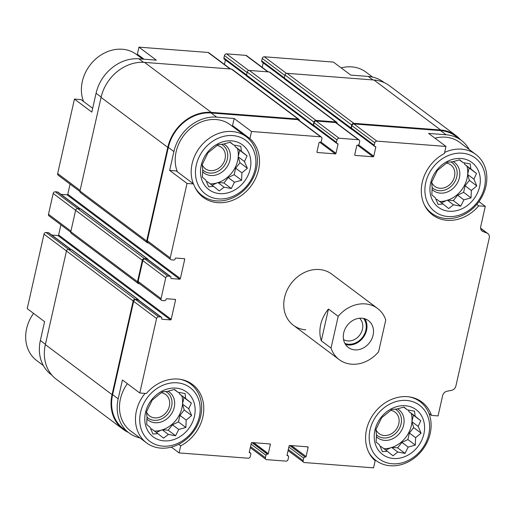 <?xml version="1.0" encoding="UTF-8"?>
<svg xmlns="http://www.w3.org/2000/svg" width="515" height="515" viewBox="0 0 515 515"><rect width="100%" height="100%" fill="white"/><g stroke="black" fill="none" stroke-linecap="round" stroke-linejoin="round"><path stroke-width="0.77" d="M284.364 78.718L262.032 61.98A1.281 1.075 126.8 0 1 261.678 60.867L262.225 58.459A1.918 1.609 126.8 0 1 264.311 56.779L333.417 62.083L350.792 75.106L368.277 76.445L372.924 79.928M144.013 59.219L137.363 54.23L138.96 47.148L156.328 60.165L138.844 58.819A39.327 33.018 126.8 0 0 96.067 93.26L101.14 97.065M92.674 108.324L81.029 99.595L74.45 99.086L91.825 112.109L96.067 93.26M478.956 201.623L485.285 206.361L478.705 205.852L476.781 204.41M478.705 205.852A37.569 31.544 -53.2 0 1 432.587 214.935A37.569 31.544 -53.2 0 1 444.387 153.528L445.984 146.44L428.615 133.424L446.099 134.769A39.327 33.018 126.8 0 1 461.324 140.383A39.327 33.018 126.8 0 1 469.165 149.453M319.783 142.269L335.291 153.888L317.382 152.511A0.637 0.534 126.8 0 1 316.957 151.867L318.997 142.816A0.637 0.534 126.8 0 1 319.693 142.256L319.97 142.282A1.281 1.075 126.8 0 0 321.36 141.162L321.907 138.747A1.918 1.609 126.8 0 0 321.379 137.087L298.449 119.898A1.918 1.609 126.8 0 0 297.702 119.628L211.105 112.972L216.667 117.137L234.151 118.482L232.555 125.57A37.569 31.544 -53.2 0 1 235.535 128.686M234.151 118.482L251.526 131.499L249.93 138.587L232.555 125.57M249.93 138.587A37.569 31.544 -53.2 0 1 250.11 187.203A37.569 31.544 -53.2 0 1 203.148 197.303A37.569 31.544 -53.2 0 1 193.589 183.952L187.016 183.443L169.647 170.426L173.89 151.584A39.327 33.018 126.8 0 1 216.667 117.137M193.589 183.952L176.22 170.929L169.647 170.426M289.881 445.475L305.105 457.075A1.281 1.075 126.8 0 0 303.715 458.196L303.168 460.61A1.918 1.609 126.8 0 0 304.442 462.547L373.549 467.852L375.152 460.771A37.569 31.544 -53.2 0 1 374.965 412.148A37.569 31.544 -53.2 0 1 421.927 402.048A37.569 31.544 -53.2 0 1 431.486 415.405L438.059 415.914L442.63 395.642A5.118 4.294 126.8 0 1 446.994 391.239L451.552 390.331A5.118 4.294 126.8 0 0 455.917 385.928L489.25 238.02A5.118 4.294 126.8 0 0 487.84 233.585A5.118 4.294 126.8 0 0 486.984 233.108L482.986 231.544A5.118 4.294 126.8 0 1 482.124 231.068A5.118 4.294 126.8 0 1 480.714 226.626L485.285 206.361M431.486 415.405L428.976 413.526M51.957 375.197L51.185 374.617A39.327 33.018 126.8 0 1 40.35 340.505L44.599 321.656L27.224 308.639L44.007 234.164L66.454 250.985M60.912 224.843L58.626 234.982A0.637 0.534 126.8 0 1 57.931 235.542L170.497 319.899L162.103 319.255A0.637 0.534 126.8 0 1 161.678 318.605L161.749 318.309A1.281 1.075 126.8 0 0 161.395 317.195L138.464 300.013A1.281 1.075 126.8 0 0 137.969 299.833L135.728 299.659A1.918 1.609 126.8 0 0 133.643 301.339L112.611 394.657L118.173 398.822L122.422 379.98L139.79 392.997L146.369 393.499A37.569 31.544 -53.2 0 1 192.488 384.422A37.569 31.544 -53.2 0 1 180.688 445.829L179.091 452.917L171.353 447.117M180.688 445.829L178.679 444.323M461.324 140.383L455.769 136.218A39.327 33.018 126.8 0 0 440.544 130.604L353.947 123.948A1.918 1.609 126.8 0 0 351.861 125.628L351.314 128.042A1.281 1.075 126.8 0 0 351.668 129.149L374.598 146.331A1.281 1.075 126.8 0 0 375.094 146.518L375.371 146.537A0.637 0.534 126.8 0 1 375.796 147.181L373.755 156.225A0.637 0.534 126.8 0 1 373.06 156.785L355.157 155.414A0.637 0.534 126.8 0 1 354.732 154.764L356.766 145.719A0.637 0.534 126.8 0 1 357.462 145.159L357.745 145.185A1.281 1.075 126.8 0 0 359.135 144.065L359.676 141.651A1.918 1.609 126.8 0 0 358.408 139.713L339.102 138.226A1.918 1.609 126.8 0 0 337.016 139.906L336.469 142.32A1.281 1.075 126.8 0 0 337.319 143.614L337.595 143.634A0.637 0.534 126.8 0 1 338.02 144.284L335.986 153.328A0.637 0.534 126.8 0 1 335.291 153.888M445.984 146.44L376.877 141.129A1.918 1.609 126.8 0 0 374.791 142.81L374.244 145.224A1.281 1.075 126.8 0 0 374.598 146.331M321.379 137.087A1.918 1.609 126.8 0 0 320.633 136.81L251.526 131.499M211.105 112.972A39.327 33.018 126.8 0 0 168.334 147.412L147.303 240.737A1.918 1.609 126.8 0 0 147.831 242.398L170.761 259.579A1.918 1.609 126.8 0 0 171.501 259.856L173.742 260.03A1.281 1.075 126.8 0 0 175.132 258.91L175.203 258.607A0.637 0.534 126.8 0 1 175.898 258.047L184.293 258.691A0.637 0.534 126.8 0 1 184.711 259.335L180.366 278.634A0.637 0.534 126.8 0 1 179.671 279.194L171.276 278.551A0.637 0.534 126.8 0 1 170.851 277.9L170.922 277.604A1.281 1.075 126.8 0 0 170.072 276.31L167.832 276.137A1.918 1.609 126.8 0 0 165.746 277.817L161.06 298.623A1.918 1.609 126.8 0 0 162.328 300.56L164.568 300.734A1.281 1.075 126.8 0 0 165.959 299.614L166.03 299.312A0.637 0.534 126.8 0 1 166.725 298.752L175.119 299.395A0.637 0.534 126.8 0 1 175.544 300.039L171.192 319.339A0.637 0.534 126.8 0 1 170.497 319.899M187.016 183.443L170.233 257.918A1.918 1.609 126.8 0 0 170.761 259.579M161.395 317.195A1.281 1.075 126.8 0 0 160.899 317.015L158.659 316.841A1.918 1.609 126.8 0 0 156.573 318.521L139.79 392.997M118.173 398.822A39.327 33.018 126.8 0 0 129.008 432.935A39.327 33.018 126.8 0 0 139.913 437.911M112.611 394.657A39.327 33.018 126.8 0 0 123.445 428.77L129.008 432.935M179.091 452.917L248.198 458.221A1.918 1.609 126.8 0 0 250.29 456.541L250.831 454.133A1.281 1.075 126.8 0 0 249.981 452.84L249.704 452.82A0.637 0.534 126.8 0 1 249.279 452.17L251.32 443.125A0.637 0.534 126.8 0 1 252.015 442.565L269.924 443.943A0.637 0.534 126.8 0 1 270.343 444.587L268.309 453.631A0.637 0.534 126.8 0 1 267.613 454.191L267.33 454.172A1.281 1.075 126.8 0 0 265.94 455.292L265.399 457.706A1.918 1.609 126.8 0 0 266.667 459.644L285.973 461.125A1.918 1.609 126.8 0 0 288.059 459.444L288.606 457.037A1.281 1.075 126.8 0 0 287.756 455.743L287.479 455.724A0.637 0.534 126.8 0 1 287.055 455.073L289.089 446.029A0.637 0.534 126.8 0 1 289.784 445.469L307.693 446.846A0.637 0.534 126.8 0 1 308.118 447.49L306.077 456.535A0.637 0.534 126.8 0 1 305.382 457.095M305.743 329.832A31.969 26.844 -53.2 0 1 293.363 325.261A31.969 26.844 -53.2 0 1 291.059 283.578A31.969 26.844 -53.2 0 1 331.712 274.096L377.572 308.459A31.969 26.844 -53.2 0 1 385.761 319.989L378.602 351.758A31.969 26.844 -53.2 0 1 339.224 359.631A31.969 26.844 -53.2 0 1 331.036 348.101L338.194 316.332A31.969 26.844 -53.2 0 1 365.193 303.895A31.969 26.844 -53.2 0 1 377.572 308.459M337.209 123.549A1.918 1.609 126.8 0 0 336.636 122.222L269.931 72.235A1.918 1.609 126.8 0 0 269.191 71.958L249.324 70.433A1.918 1.609 126.8 0 0 247.232 72.113L246.556 75.126A1.281 1.075 126.8 0 0 246.91 76.239L313.616 126.227A1.281 1.075 126.8 0 0 314.111 126.407M299.44 120.645A1.918 1.609 126.8 0 0 298.861 119.319L232.156 69.332A1.918 1.609 126.8 0 0 231.415 69.055L144.535 62.379A39.964 33.552 126.8 0 0 101.069 97.387L79.967 191.007A1.918 1.609 126.8 0 0 80.495 192.668L147.206 242.655A1.918 1.609 126.8 0 0 147.947 242.932L148.61 242.983M148.075 259.637A1.281 1.075 126.8 0 0 147.708 259.006L81.003 209.019A1.281 1.075 126.8 0 0 80.507 208.839L77.707 208.62A1.918 1.609 126.8 0 0 75.621 210.3L70.793 231.711A1.918 1.609 126.8 0 0 71.328 233.372L138.033 283.359A1.918 1.609 126.8 0 0 138.773 283.636L139.436 283.688M138.902 300.342A1.281 1.075 126.8 0 0 138.535 299.711L71.83 249.724A1.281 1.075 126.8 0 0 71.334 249.543L68.534 249.324A1.918 1.609 126.8 0 0 66.448 251.005L45.352 344.625A39.964 33.552 126.8 0 0 56.36 379.291L123.066 429.285A39.964 33.552 126.8 0 0 128.229 432.355M263.223 62.869L262.212 67.343M359.148 139.983L336.218 122.802A1.918 1.609 126.8 0 0 335.477 122.531L316.171 121.044A1.918 1.609 126.8 0 0 314.086 122.725L313.538 125.139A1.281 1.075 126.8 0 0 313.893 126.246L336.823 143.428M225.448 59.965L224.437 64.439M70.085 184.138L67.8 194.277L180.366 278.634M60.982 194.367L67.105 194.837A0.637 0.534 126.8 0 0 67.8 194.277M170.568 276.491L147.638 259.309A1.281 1.075 126.8 0 0 147.142 259.129L144.902 258.955A1.918 1.609 126.8 0 0 142.816 260.635L138.129 281.441A1.918 1.609 126.8 0 0 138.657 283.102L161.588 300.284M57.931 235.542L51.809 235.072M336.636 122.222A1.918 1.609 126.8 0 0 335.896 121.946L316.03 120.42A1.918 1.609 126.8 0 0 313.944 122.1L313.262 125.119A1.281 1.075 126.8 0 0 313.616 126.227M298.861 119.319A1.918 1.609 126.8 0 0 298.121 119.042L211.24 112.373A39.964 33.552 126.8 0 0 167.774 147.374L146.672 240.994A1.918 1.609 126.8 0 0 147.206 242.655M147.708 259.006A1.281 1.075 126.8 0 0 147.213 258.826L144.412 258.607A1.918 1.609 126.8 0 0 142.327 260.287L137.499 281.699A1.918 1.609 126.8 0 0 138.033 283.359M138.535 299.711A1.281 1.075 126.8 0 0 138.039 299.53L135.239 299.312A1.918 1.609 126.8 0 0 133.153 300.992L112.058 394.612A39.964 33.552 126.8 0 0 123.066 429.285M460.552 139.803A39.964 33.552 126.8 0 0 456.148 135.709A39.964 33.552 126.8 0 0 440.679 129.999L353.799 123.323A1.918 1.609 126.8 0 0 351.713 125.003L351.037 128.016A1.281 1.075 126.8 0 0 351.88 129.31M456.148 135.709L389.443 85.715A39.964 33.552 126.8 0 0 373.974 80.012L287.093 73.336A1.918 1.609 126.8 0 0 285.007 75.016L284.332 78.029A1.281 1.075 126.8 0 0 284.679 79.136L351.385 129.13M384.28 82.645L383.501 82.065A39.327 33.018 126.8 0 0 368.277 76.445M268.283 71.888L246.582 55.633A1.918 1.609 126.8 0 0 245.842 55.356L226.536 53.875A1.918 1.609 126.8 0 0 224.45 55.556L223.903 57.963A1.281 1.075 126.8 0 0 224.257 59.077L246.595 75.814M230.508 68.984L208.813 52.73A1.918 1.609 126.8 0 0 208.066 52.453L138.96 47.148M74.45 99.086L57.667 173.561A1.918 1.609 126.8 0 0 58.195 175.229L79.922 191.509M80.263 208.82L58.002 192.134A1.281 1.075 126.8 0 0 57.506 191.953L55.266 191.78A1.918 1.609 126.8 0 0 53.18 193.46L48.494 214.266A1.918 1.609 126.8 0 0 49.022 215.933L70.748 232.214M71.089 249.524L48.828 232.838A1.281 1.075 126.8 0 0 48.333 232.658L46.093 232.484A1.918 1.609 126.8 0 0 44.007 234.164M137.363 54.23A37.569 31.544 -53.2 0 1 140.338 57.345M434.963 138.181A36.765 30.868 -53.2 0 1 459.792 142.43L475.776 154.41A36.765 30.868 -53.2 0 1 483.044 194.644A36.765 30.868 -53.2 0 1 445.913 218.502A36.765 30.868 -53.2 0 1 431.679 213.255A36.765 30.868 -53.2 0 1 424.218 204.539M177.34 171.772A36.765 30.868 -53.2 0 1 189.552 129.246A36.765 30.868 -53.2 0 1 230.353 124.804L246.337 136.778A36.765 30.868 -53.2 0 1 253.605 177.018A36.765 30.868 -53.2 0 1 216.474 200.876A36.765 30.868 -53.2 0 1 202.241 195.623A36.765 30.868 -53.2 0 1 194.786 186.913M180.166 379.31A36.765 30.868 -53.2 0 1 190.621 384.023A36.765 30.868 -53.2 0 1 197.889 424.257A36.765 30.868 -53.2 0 1 160.757 448.114A36.765 30.868 -53.2 0 1 146.524 442.868L130.54 430.888A36.765 30.868 -53.2 0 1 127.353 383.675M162.824 446.144A33.572 28.183 -53.2 0 1 148.082 396.698A33.572 28.183 -53.2 0 1 198.97 400.612A33.572 28.183 -53.2 0 1 162.824 446.144M164.015 440.866A27.977 23.49 -53.2 0 1 151.732 399.666A27.977 23.49 -53.2 0 1 194.136 402.923A27.977 23.49 -53.2 0 1 164.015 440.866M146.524 442.868A36.765 30.868 -53.2 0 1 145.069 393.402M147.013 417.073L146.698 424.469L150.052 427.27L152.968 434.029L157.867 433.624L163.538 438.162L168.36 434.428L175.583 435.767L178.724 429.471L185.87 427.482L186.185 420.079L191.651 415.528L188.735 408.768L191.368 403.11L185.69 398.571L185.097 393.55L177.875 392.218L174.527 389.417L167.381 391.413L162.483 391.812L152.195 400.097L146.415 412.052L147.013 417.073M156.36 432.497L162.116 429.748L168.173 430.212L172.48 424.791L178.46 421.927L179.935 415.399L184.235 409.972L182.484 404.088L183.952 397.554L179.439 393.885L178.995 392.398M150.695 428.866L151.616 428.937L157.867 433.624M181.789 395.797A26.374 22.145 -53.2 0 1 182.529 403.882M182.51 404.166A26.374 22.145 -53.2 0 1 162.592 429.78M161.06 430.25A26.374 22.145 -53.2 0 1 154.487 431.087M168.032 391.194A17.587 14.761 -53.2 0 1 173.246 410.449A17.587 14.761 -53.2 0 1 155.105 422.738A17.587 14.761 -53.2 0 1 146.859 418.959M165.676 391.484A15.984 13.422 -53.2 0 1 170.813 408.962A15.984 13.422 -53.2 0 1 154.243 420.33A15.984 13.422 -53.2 0 1 147 417.15M161.292 392.72A13.39 11.24 -53.2 0 1 165.669 394.535A13.39 11.24 -53.2 0 1 168.315 409.193A13.39 11.24 -53.2 0 1 154.796 417.877A13.39 11.24 -53.2 0 1 149.608 415.966A13.39 11.24 -53.2 0 1 146.472 411.916M392.263 463.77A33.572 28.183 -53.2 0 1 377.521 414.33A33.572 28.183 -53.2 0 1 428.409 418.238A33.572 28.183 -53.2 0 1 392.263 463.77M393.454 458.492A27.977 23.49 -53.2 0 1 381.164 417.292A27.977 23.49 -53.2 0 1 423.575 420.549A27.977 23.49 -53.2 0 1 393.454 458.492M409.599 396.936A36.765 30.868 -53.2 0 1 420.053 401.649A36.765 30.868 -53.2 0 1 427.328 441.889A36.765 30.868 -53.2 0 1 390.196 465.747A36.765 30.868 -53.2 0 1 375.956 460.494A36.765 30.868 -53.2 0 1 368.502 451.784M376.446 434.699L376.137 442.095L379.491 444.896L382.407 451.655L387.306 451.249L392.977 455.788L397.799 452.054L405.022 453.393L408.163 447.097L415.309 445.108L415.618 437.705L421.083 433.154L418.167 426.394L420.8 420.736L415.129 416.197L414.536 411.182L407.314 409.843L403.96 407.05L396.814 409.039L391.921 409.444L381.628 417.729L375.853 429.677L376.446 434.699M385.799 450.123L391.548 447.374L397.612 447.838L401.912 442.417L407.899 439.553L409.373 433.025L413.674 427.605L411.916 421.714L413.391 415.18L408.878 411.517L408.434 410.024M380.134 446.499L381.055 446.569L387.306 451.249M411.228 413.423A26.374 22.145 -53.2 0 1 411.968 421.508M411.942 421.791A26.374 22.145 -53.2 0 1 392.024 447.413M390.492 447.876A26.374 22.145 -53.2 0 1 383.92 448.713M397.464 408.826A17.587 14.761 -53.2 0 1 402.685 428.081A17.587 14.761 -53.2 0 1 384.544 440.364A17.587 14.761 -53.2 0 1 376.291 436.591M395.114 409.11A15.984 13.422 -53.2 0 1 400.252 426.594A15.984 13.422 -53.2 0 1 383.681 437.956A15.984 13.422 -53.2 0 1 376.439 434.782M390.724 410.346A13.39 11.24 -53.2 0 1 395.108 412.161A13.39 11.24 -53.2 0 1 397.754 426.819A13.39 11.24 -53.2 0 1 384.229 435.503A13.39 11.24 -53.2 0 1 379.046 433.591A13.39 11.24 -53.2 0 1 375.911 429.549M43.344 365.547L36.732 360.59A36.765 30.868 -53.2 0 1 33.552 313.378M218.547 198.899A33.572 28.183 -53.2 0 1 203.805 149.459A33.572 28.183 -53.2 0 1 254.687 153.367A33.572 28.183 -53.2 0 1 218.547 198.899M219.731 193.627A27.977 23.49 -53.2 0 1 207.448 152.421A27.977 23.49 -53.2 0 1 249.852 155.678A27.977 23.49 -53.2 0 1 219.731 193.627M193.325 183.746A36.765 30.868 -53.2 0 1 205.536 141.226A36.765 30.868 -53.2 0 1 246.337 136.778M447.979 216.532A33.572 28.183 -53.2 0 1 433.237 167.085A33.572 28.183 -53.2 0 1 484.126 170.993A33.572 28.183 -53.2 0 1 447.979 216.532M449.17 211.253A27.977 23.49 -53.2 0 1 436.887 170.053A27.977 23.49 -53.2 0 1 479.291 173.31A27.977 23.49 -53.2 0 1 449.17 211.253M444.632 152.459A36.765 30.868 -53.2 0 1 475.776 154.41M83.533 101.474A36.765 30.868 -53.2 0 1 95.751 58.955A36.765 30.868 -53.2 0 1 136.552 54.506L142.7 59.116M341.162 67.883A36.765 30.868 -53.2 0 1 365.985 72.132L372.596 77.089M432.169 187.454L431.853 194.857L435.207 197.657L438.123 204.416L443.022 204.011L448.694 208.549L453.515 204.816L460.738 206.148L463.88 199.859L471.025 197.869L471.341 190.466L476.806 185.915L473.89 179.156L476.523 173.497L470.845 168.959L470.253 163.937L463.03 162.605L459.683 159.805L452.537 161.794L447.638 162.199L437.351 170.484L431.57 182.439L432.169 187.454M441.516 202.884L447.271 200.129L453.329 200.599L457.635 195.172L463.616 192.314L465.09 185.78L469.39 180.359L467.639 174.469L469.107 167.942L464.594 164.272L464.15 162.779M435.851 199.254L436.772 199.324L443.022 204.011M466.944 166.184A26.374 22.145 -53.2 0 1 467.684 174.263M467.659 174.553A26.374 22.145 -53.2 0 1 447.747 200.168M446.215 200.638A26.374 22.145 -53.2 0 1 439.643 201.474M453.181 161.581A17.587 14.761 -53.2 0 1 458.402 180.836A17.587 14.761 -53.2 0 1 440.261 193.125A17.587 14.761 -53.2 0 1 432.014 189.346M450.831 161.871A15.984 13.422 -53.2 0 1 455.968 179.349A15.984 13.422 -53.2 0 1 439.398 190.711A15.984 13.422 -53.2 0 1 432.156 187.537M446.447 163.101A13.39 11.24 -53.2 0 1 450.825 164.922A13.39 11.24 -53.2 0 1 453.47 179.574A13.39 11.24 -53.2 0 1 439.952 188.265A13.39 11.24 -53.2 0 1 434.763 186.353A13.39 11.24 -53.2 0 1 431.628 182.304M202.73 169.828L202.421 177.231L205.768 180.025L208.684 186.784L213.583 186.379L219.261 190.917L224.083 187.19L231.306 188.522L234.447 182.233L241.593 180.237L241.902 172.84L247.367 168.289L244.451 161.53L247.084 155.865L241.406 151.326L240.814 146.312L233.591 144.972L230.244 142.179L223.098 144.168L218.199 144.573L207.912 152.858L202.138 164.813L202.73 169.828M212.083 185.252L217.832 182.503L223.89 182.967L228.197 177.546L234.177 174.688L235.651 168.154L239.958 162.734L238.2 156.843L239.675 150.316L235.162 146.646L234.718 145.153M206.412 181.628L207.333 181.698L213.583 186.379M237.512 148.558A26.374 22.145 -53.2 0 1 238.245 156.637M238.226 156.927A26.374 22.145 -53.2 0 1 218.309 182.542M216.776 183.012A26.374 22.145 -53.2 0 1 210.204 183.849M223.748 143.955A17.587 14.761 -53.2 0 1 228.963 163.21A17.587 14.761 -53.2 0 1 210.822 175.493A17.587 14.761 -53.2 0 1 202.575 171.72M221.392 144.239A15.984 13.422 -53.2 0 1 226.529 161.723A15.984 13.422 -53.2 0 1 209.959 173.085A15.984 13.422 -53.2 0 1 202.723 169.911M217.008 145.475A13.39 11.24 -53.2 0 1 221.386 147.296A13.39 11.24 -53.2 0 1 224.031 161.948A13.39 11.24 -53.2 0 1 210.513 170.639A13.39 11.24 -53.2 0 1 205.331 168.727A13.39 11.24 -53.2 0 1 202.195 164.678M217.832 182.503L224.083 187.19M223.89 182.967L231.306 188.522M228.197 177.546L234.447 182.233M234.177 174.688L241.593 180.237M235.651 168.154L241.902 172.84M239.958 162.734L247.367 168.289M238.2 156.843L244.451 161.53M239.675 150.316L247.084 155.865M235.162 146.646L241.406 151.326M229.954 142.243L233.591 144.972M162.116 429.748L168.36 434.428M168.173 430.212L175.583 435.767M172.48 424.791L178.724 429.471M178.46 421.927L185.87 427.482M179.935 415.399L186.185 420.079M184.235 409.972L191.651 415.528M182.484 404.088L188.735 408.768M183.952 397.554L191.368 403.11M179.439 393.885L185.69 398.571M174.231 389.488L177.875 392.218M391.548 447.374L397.799 452.054M397.612 447.838L405.022 453.393M401.912 442.417L408.163 447.097M407.899 439.553L415.309 445.108M409.373 433.025L415.618 437.705M413.674 427.605L421.083 433.154M411.916 421.714L418.167 426.394M413.391 415.18L420.8 420.736M408.878 411.517L415.129 416.197M403.67 407.114L407.314 409.843M447.271 200.129L453.515 204.816M453.329 200.599L460.738 206.148M457.635 195.172L463.88 199.859M463.616 192.314L471.025 197.869M465.09 185.78L471.341 190.466M469.39 180.359L476.806 185.915M467.639 174.469L473.89 179.156M469.107 167.942L476.523 173.497M464.594 164.272L470.845 168.959M459.386 159.875L463.03 162.605M361.968 318.212A16.783 14.092 -53.2 0 1 368.463 320.613A16.783 14.092 -53.2 0 1 369.673 342.494A16.783 14.092 -53.2 0 1 348.333 347.477A16.783 14.092 -53.2 0 1 345.011 329.104A16.783 14.092 -53.2 0 1 361.968 318.212M331.036 348.101L321.309 340.808A31.969 26.844 -53.2 0 1 328.467 309.045L338.194 316.332M321.309 340.808L328.467 309.045M364.768 318.74A16.783 14.092 -53.2 0 1 363.146 337.602A16.783 14.092 -53.2 0 1 345.501 344.451M363.577 318.437A15.984 13.422 -53.2 0 1 362.605 337.196A15.984 13.422 -53.2 0 1 344.876 343.396M359.547 318.238A13.39 11.24 -53.2 0 1 359.734 335.046A13.39 11.24 -53.2 0 1 343.55 339.585M440.544 130.604L446.099 134.769M353.947 123.948L376.877 141.129M297.702 119.628L320.633 136.81M168.334 147.412L173.89 151.584M147.303 240.737L170.233 257.918M133.643 301.339L156.573 318.521M288.316 449.473L303.168 460.61M480.617 228.338L486.984 233.108M481.428 230.372L482.986 231.544M351.861 125.628L374.791 142.81M351.314 128.042L374.244 145.224M374.83 146.46L375.796 147.181M358.62 144.889L373.755 156.225M357.558 145.166L373.06 156.785M354.751 155.112L355.157 155.414M335.477 122.531L358.408 139.713M316.171 121.044L339.102 138.226M314.086 122.725L337.016 139.906M313.538 125.139L336.469 142.32M337.055 143.556L338.02 144.284M320.845 141.986L335.986 153.328M316.976 152.208L317.382 152.511M183.804 258.652L184.711 259.335M67.105 194.837L179.671 279.194M170.871 278.248L171.276 278.551M147.142 259.129L170.072 276.31M144.902 258.955L167.832 276.137M142.816 260.635L165.746 277.817M138.129 281.441L161.06 298.623M174.63 299.357L175.544 300.039M58.626 234.982L171.192 319.339M161.697 318.952L162.103 319.255M137.969 299.833L160.899 317.015M135.728 299.659L158.659 316.841M249.266 452.299L249.981 452.84M249.299 452.518L249.704 452.82M269.435 443.904L270.343 444.587M253.715 442.7L268.309 453.631M252.105 442.572L267.613 454.191M251.861 442.578L267.33 454.172M251.088 444.162L265.94 455.292M250.541 446.576L265.399 457.706M287.035 455.202L287.756 455.743M287.074 455.415L287.479 455.724M307.204 446.808L308.118 447.49M291.484 445.597L306.077 456.535M289.63 445.481L305.105 457.075M288.857 447.065L303.715 458.196M373.974 80.012L440.679 129.999M287.093 73.336L353.799 123.323M285.007 75.016L351.713 125.003M284.332 78.029L351.037 128.016M269.191 71.958L335.896 121.946M249.324 70.433L316.03 120.42M247.232 72.113L313.944 122.1M246.556 75.126L313.262 125.119M231.415 69.055L298.121 119.042M144.535 62.379L211.24 112.373M101.069 97.387L167.774 147.374M79.967 191.007L146.672 240.994M80.507 208.839L147.213 258.826M77.707 208.62L144.412 258.607M75.621 210.3L142.327 260.287M70.793 231.711L137.499 281.699M71.334 249.543L138.039 299.53M68.534 249.324L135.239 299.312M66.448 251.005L133.153 300.992M45.352 344.625L112.058 394.612M264.311 56.779L286.495 73.4M262.225 58.459L284.911 75.454M261.678 60.867L284.364 77.868M245.842 55.356L267.858 71.855M226.536 53.875L248.719 70.497M224.45 55.556L247.136 72.557M223.903 57.963L246.595 74.965M208.066 52.453L230.089 68.952M138.844 58.819L143.511 62.321M57.667 173.561L80.108 190.383M57.506 191.953L79.98 208.794M55.266 191.78L77.739 208.626M53.18 193.46L75.628 210.281M48.494 214.266L70.935 231.087M48.333 232.658L70.806 249.498M46.093 232.484L68.572 249.331M40.35 340.505L45.423 344.303M288.072 450.561L303.696 462.27M480.598 228.158L487.84 233.585M249.292 452.131L250.477 453.02M250.296 447.657L265.927 459.367M287.061 455.035L288.252 455.923M190.621 384.023L186.829 381.184M420.053 401.649L416.268 398.81M375.956 460.494L372.171 457.655M202.241 195.623L198.449 192.784M431.679 213.255L427.888 210.41M339.224 359.631L293.363 325.261"/></g></svg>
